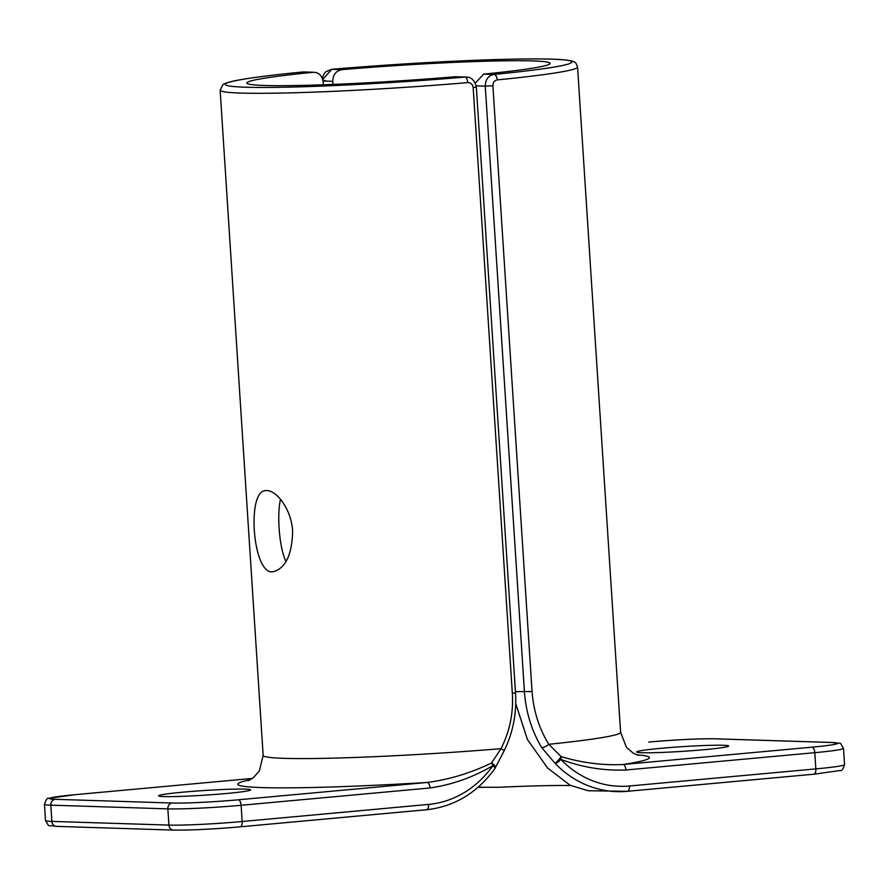 <?xml version="1.0" encoding="UTF-8"?>
<svg xmlns="http://www.w3.org/2000/svg" width="889" height="889" viewBox="0 0 889 889"><rect width="100%" height="100%" fill="white"/><g stroke="black" fill="none" stroke-linecap="round" stroke-linejoin="round"><path stroke-width="1.33" d="M322.718 79.443L331.775 69.32A5.423 2.067 -94.9 0 0 331.664 69.32L326.007 71.653L324.285 73.476L322.251 78.176M323.074 81.021L332.775 81.321C332.897 74.698 335.975 70.798 341.998 69.642L331.775 69.32A173.666 8.846 176.3 0 1 551.48 59.163A173.666 8.846 176.3 0 1 493.928 74.443A5.423 2.967 84.4 0 1 497.262 79.888A179.089 9.123 -3.7 0 0 577.572 67.042C575.55 62.263 576.494 61.819 567.515 60.208C554.369 58.552 527.622 58.707 502.329 59.396C454.335 60.619 387.026 64.541 331.653 69.32M341.998 69.642A151.952 7.734 176.3 0 1 550.147 63.386A151.952 7.734 176.3 0 1 483.694 74.12L493.928 74.443C488.305 75.621 485.416 79.521 485.261 86.133L492.884 85.755C492.973 82.444 494.428 80.488 497.262 79.888M476.171 85.855L485.261 86.133L524.432 691.909C525.999 712.411 531.733 730.936 541.657 747.516A5.423 1.945 -30.9 0 0 548.769 744.304C539.123 728.591 533.544 711 532.055 691.531L492.884 85.755M541.657 747.516L555.047 763.329A5.423 0.6 -48.9 0 0 561.192 756.639L548.769 744.304A179.089 9.123 176.3 0 0 620.6 732.314L577.572 67.042M625.934 769.996L814.791 752.672A5.423 2.534 -95.2 0 0 811.901 747.182L623.033 764.507A5.423 2.534 -95.2 0 1 625.934 769.996C603.709 770.863 582.017 767.329 560.848 759.395A5.423 1.934 136.1 0 1 555.047 763.329A108.536 95.856 91.8 0 0 616.788 791.632A108.536 95.856 91.8 0 0 627.201 791.321A5.423 2.534 -95.2 0 0 627.345 791.321A5.423 2.534 -95.2 0 0 629.401 785.998A103.113 91.056 -88.2 0 1 560.848 759.395A5.423 2.467 -71.6 0 0 561.192 756.639C582.195 762.884 602.809 765.496 623.033 764.507A206.226 10.501 -3.7 0 0 636.591 754.817M483.694 74.12L475.315 83.155M332.775 81.321L332.975 84.411M570.616 785.509A151.952 7.734 -3.7 0 0 498.64 787.265L478.149 787.21M515.709 703.455L527.399 739.437L547.557 767.974L570.171 785.276L588.085 790.732L627.345 791.321L813.791 774.219A5.423 2.534 -95.2 0 0 815.846 768.896L629.401 785.998M642.025 752.727A46.128 2.345 176.3 0 1 636.624 751.972A46.128 2.345 176.3 0 1 671.439 747.438A46.128 2.345 176.3 0 1 723.29 745.271A46.128 2.345 176.3 0 1 728.691 746.015A46.128 2.345 176.3 0 1 693.876 750.549A46.128 2.345 176.3 0 1 642.025 752.727M302.905 71.965C272.178 74.987 249.909 77.843 236.096 80.521C223.639 83.099 222.983 84.666 222.917 84.644L220.139 90.156A179.089 9.123 -3.7 0 0 467.681 82.599A5.423 2.067 -94.9 0 0 465.236 77.065A173.666 8.846 176.3 0 1 245.531 87.222A173.666 8.846 176.3 0 1 303.082 71.953L302.916 71.965A5.423 2.967 84.4 0 1 302.916 71.953A5.423 2.967 84.4 0 1 303.082 71.953L313.317 72.276L304.116 71.92M467.681 82.599C470.814 82.655 472.648 84.299 473.159 87.567L476.326 87.089M473.159 87.567L512.331 693.342L515.509 692.875L476.337 87.1C474.77 80.477 471.414 77.121 466.292 77.043L455.012 76.743A151.952 7.734 176.3 0 1 246.864 82.999A151.952 7.734 176.3 0 1 313.317 72.276C318.884 72.365 322.185 75.676 323.218 82.199L323.385 84.777M512.331 693.342C513.564 712.834 509.786 731.28 501.007 748.682A5.423 0.711 26.7 0 1 504.063 750.972A5.423 0.711 26.7 0 1 504.041 751.005L495.162 768.118M248.264 780.698L253.232 777.797L259.332 770.963L263.155 755.428A179.089 9.123 176.3 0 0 501.007 748.682L491.484 763.029A5.423 2.734 28.4 0 1 495.173 768.129A5.423 2.734 28.4 0 1 494.906 768.474M428.609 804.412L242.175 821.514A5.423 2.534 84.8 0 1 240.119 826.837L426.564 809.735C454.368 806.634 477.126 792.944 494.829 768.674A5.423 1.522 -144.8 0 0 492.939 765.629A103.113 91.056 -88.2 0 1 428.609 804.412A5.423 2.534 84.8 0 1 426.564 809.735A5.423 2.534 84.8 0 1 426.42 809.735L240.263 826.814M250.187 779.797A206.226 10.501 -3.7 0 0 427.087 782.476C449.078 779.597 470.548 773.119 491.484 763.029A5.423 2.267 61.6 0 1 492.939 765.629C473.037 777.33 452.045 784.776 429.987 787.965A5.423 2.534 84.8 0 0 427.087 782.476L238.23 799.8A5.423 2.534 84.8 0 1 241.119 805.29L429.987 787.965M163.965 796.566A46.128 2.345 176.3 0 1 158.564 795.822A46.128 2.345 176.3 0 1 193.38 791.288A46.128 2.345 176.3 0 1 245.231 789.11A46.128 2.345 176.3 0 1 250.631 789.865A46.128 2.345 176.3 0 1 215.816 794.399A46.128 2.345 176.3 0 1 163.965 796.566M466.292 77.043L455.012 76.743M280.502 499.251C276.823 514.875 279.179 547.757 286.014 561.504M292.637 531.4C291.959 555.003 285.469 568.438 273.156 571.705C252.732 576.194 246.286 489.995 265.722 490.65C275.668 489.106 291.57 508.797 292.637 531.4M323.018 80.699L325.252 80.466M515.431 691.631L532.055 691.531M627.49 791.299L813.646 774.219A5.423 2.534 -95.2 0 0 813.791 774.219L840.394 770.474C841.661 771.152 843.039 769.196 844.55 764.584A54.273 2.767 176.3 0 1 815.846 768.896L814.791 752.672A54.273 2.767 -3.7 0 0 843.505 748.36C838.56 740.459 842.905 744.404 832.537 742.493A5.423 4.789 91.8 0 0 832.015 742.515A48.839 2.489 176.3 0 1 811.901 747.182M832.537 742.493L715.478 738.803A5.423 4.789 91.8 0 0 714.956 738.815L832.015 742.515M648.737 742.071A5.423 2.534 84.8 0 1 648.881 742.048A5.423 2.534 84.8 0 1 649.026 742.037A48.839 2.489 176.3 0 1 714.956 738.815M715.478 738.803C698.698 738.592 676.496 739.67 648.881 742.048L649.026 742.037M238.23 799.8A48.839 2.489 176.3 0 1 172.299 803.023A5.423 4.789 91.8 0 0 167.865 808.868L168.91 825.092L51.851 821.403L50.806 805.167L167.865 808.868A54.273 2.767 -3.7 0 0 241.119 805.29L242.175 821.514A54.273 2.767 176.3 0 1 168.91 825.092A5.423 4.789 91.8 0 0 173.522 830.082C190.302 830.293 212.504 829.204 240.119 826.837A5.423 2.534 84.8 0 1 239.974 826.837A48.839 2.489 -3.7 0 1 174.044 830.059M56.463 826.381C46.095 824.47 50.44 828.426 45.495 820.514A54.273 2.767 176.3 0 0 51.851 821.403A5.423 4.789 91.8 0 0 56.463 826.381L173.522 830.082M45.495 820.514L44.45 804.289A54.273 2.767 -3.7 0 0 50.806 805.167A5.423 4.789 91.8 0 1 55.229 799.322A48.839 2.489 176.3 0 1 75.354 794.655A5.423 2.534 -95.2 0 0 75.209 794.666A5.423 2.534 -95.2 0 0 75.065 794.688M172.299 803.023L55.229 799.322M75.354 794.655L252.409 778.42L75.209 794.666L48.773 798.344C47.617 797.444 46.184 799.422 44.45 804.289M482.605 787.398L478.082 787.265M844.55 764.584L843.505 748.36M638.624 755.45L633.235 753.183L626.456 747.305L620.6 732.314M515.509 692.875C516.798 713.345 512.986 732.703 504.063 750.972M263.155 755.428L220.139 90.156"/></g></svg>
